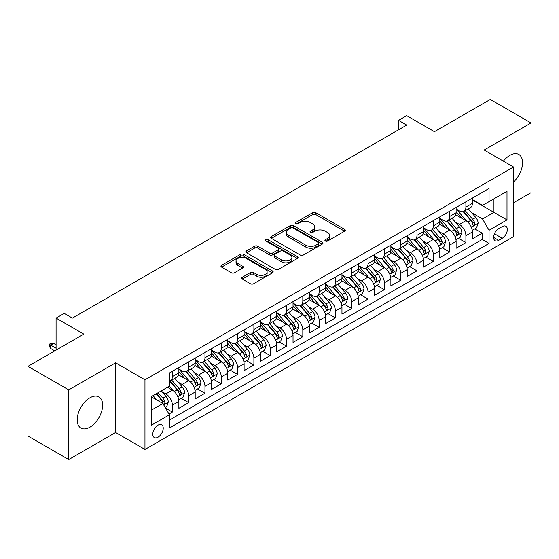 <?xml version="1.0" encoding="UTF-8"?>
<svg xmlns="http://www.w3.org/2000/svg" width="559" height="559" viewBox="0 0 559 559"><rect width="100%" height="100%" fill="white"/><g stroke="black" fill="none" stroke-linecap="round" stroke-linejoin="round"><path stroke-width="0.84" d="M325.373 241.02A1.586 0.915 0 0 0 327.609 241.02L344.617 231.195A2.264 1.307 0 0 0 345.28 230.273A2.264 1.307 0 0 0 344.617 229.351L315.807 212.713A2.264 1.307 0 0 0 312.607 212.713L295.599 222.538A1.586 0.915 0 0 0 295.131 223.181A1.586 0.915 0 0 0 295.599 223.831A1.586 0.915 0 0 0 297.835 223.831L300.036 222.559A7.246 4.186 0 0 1 310.287 222.559L312.684 223.942A7.246 4.186 0 0 1 314.808 226.898A7.246 4.186 0 0 1 312.684 229.861L310.483 231.133A1.586 0.915 0 0 0 310.021 231.775A1.586 0.915 0 0 0 310.483 232.425A1.586 0.915 0 0 0 312.726 232.425L314.927 231.153A7.246 4.186 0 0 1 325.17 231.153L327.574 232.537A7.246 4.186 0 0 1 329.691 235.5A7.246 4.186 0 0 1 327.574 238.455L325.373 239.727A1.586 0.915 0 0 0 324.905 240.37A1.586 0.915 0 0 0 325.373 241.02L325.373 239.727M89.922 427.181A17.986 10.383 120 0 0 101.675 411.326A17.986 10.383 120 0 0 98.915 396.911A17.986 10.383 120 0 0 89.922 397.805A17.986 10.383 120 0 0 78.169 413.653A17.986 10.383 120 0 0 80.922 428.068A17.986 10.383 120 0 0 89.922 427.181M513.518 181.989A17.986 10.383 120 0 0 518.843 154.466A17.986 10.383 120 0 0 509.85 155.36A17.986 10.383 120 0 0 503.379 161.132M158.008 437.208A7.379 4.262 120 0 0 162.83 430.703A7.379 4.262 120 0 0 161.698 424.791A7.379 4.262 120 0 0 158.008 425.154A7.379 4.262 120 0 0 153.187 431.66A7.379 4.262 120 0 0 154.319 437.571A7.379 4.262 120 0 0 158.008 437.208M242.333 277.222A2.264 1.307 0 0 0 241.67 278.144A2.264 1.307 0 0 0 242.333 279.074L250.418 283.741A2.264 1.307 0 0 0 253.618 283.741L272.506 272.834A2.264 1.307 0 0 0 273.169 271.912A2.264 1.307 0 0 0 272.506 270.982L243.696 254.352A2.264 1.307 0 0 0 240.489 254.352L221.602 265.252A2.264 1.307 0 0 0 220.938 266.182A2.264 1.307 0 0 0 221.602 267.104L231.37 272.743A2.264 1.307 0 0 0 234.57 272.743L242.655 268.075A2.264 1.307 0 0 0 243.319 267.146A2.264 1.307 0 0 0 242.655 266.224L237.813 263.429A6.058 3.494 0 0 1 236.038 260.955A6.058 3.494 0 0 1 239.776 257.727A6.058 3.494 0 0 1 246.372 258.489L265.343 269.438A6.058 3.494 0 0 1 267.118 271.912A6.058 3.494 0 0 1 263.38 275.14A6.058 3.494 0 0 1 256.777 274.378L253.618 272.554A2.264 1.307 0 0 0 250.418 272.554L242.333 277.222L242.333 279.074M513.518 202.763L531.05 192.645L531.05 122.973L490.278 99.432L434.427 131.679L406.7 115.671L398.546 120.381L406.7 125.09L72.39 318.099L64.236 313.396L56.082 318.099L56.082 350.116M68.722 389.896L68.722 459.568L115.608 432.498L115.608 362.826L68.722 389.896L27.95 366.355L83.808 334.107L56.082 318.099M115.608 362.826L144.963 379.771L513.518 166.987L513.518 236.66L144.963 449.45L144.963 379.771M531.05 122.973L484.164 150.036L513.518 166.987M300.197 254.995A2.264 1.307 0 0 0 303.404 254.995L322.291 244.094A2.264 1.307 0 0 0 322.955 243.165A2.264 1.307 0 0 0 322.291 242.243L293.475 225.605A2.264 1.307 0 0 0 290.275 225.605L271.388 236.513A2.264 1.307 0 0 0 270.724 237.435A2.264 1.307 0 0 0 271.388 238.365L300.197 254.995M266.496 241.362A1.586 0.915 0 0 1 268.103 241.586L268.103 239.699L297.395 256.616A2.264 1.307 0 0 1 298.059 257.538A2.264 1.307 0 0 1 297.395 258.461L278.508 269.368A2.264 1.307 0 0 1 275.308 269.368L246.498 252.731L246.498 250.886A2.264 1.307 0 0 0 245.834 251.809A2.264 1.307 0 0 0 246.498 252.731M246.498 250.886L254.576 246.219A2.264 1.307 0 0 1 257.783 246.219L269.466 252.961A2.264 1.307 0 0 0 272.666 252.961L278.033 249.866A2.264 1.307 0 0 0 278.689 248.944A2.264 1.307 0 0 0 278.033 248.021L265.86 240.992A1.586 0.915 0 0 1 265.399 240.349A1.586 0.915 0 0 1 266.377 239.504A1.586 0.915 0 0 1 268.103 239.699M68.722 459.568L27.95 436.027L27.95 366.355M168.972 414.023L172.354 412.067L165.59 408.161M161.74 391.531L165.834 393.899A9.223 5.324 60 0 1 172.354 405.191L178.88 401.432L178.88 408.301L188.662 402.655L181.242 398.371M178.048 382.118L182.143 384.48A9.223 5.324 60 0 1 188.662 395.779L195.189 392.013L195.189 398.888L204.971 393.236L197.551 388.952M194.357 372.699L198.452 375.068A9.223 5.324 60 0 1 204.971 386.367L211.498 382.601L211.498 389.469L221.28 383.823L213.859 379.54M210.666 363.287L214.761 365.649A9.223 5.324 60 0 1 221.28 376.948L227.806 373.181L227.806 380.057L237.589 374.404L230.168 370.121M226.968 353.868L231.063 356.237A9.223 5.324 60 0 1 237.589 367.536L244.108 363.769L244.108 370.638L253.898 364.992L246.477 360.709M243.277 344.456L247.371 346.818A9.223 5.324 60 0 1 253.898 358.116L260.417 354.35L260.417 361.226L270.207 355.573L262.786 351.29M259.586 335.044L263.68 337.405A9.223 5.324 60 0 1 270.207 348.704L276.726 344.938L276.726 351.807L286.515 346.161L279.095 341.877M275.894 325.624L279.989 327.986A9.223 5.324 60 0 1 286.515 339.285L293.035 335.519L293.035 342.394L302.817 336.749L295.404 332.458M292.203 316.212L296.298 318.574A9.223 5.324 60 0 1 302.817 329.873L309.344 326.107L309.344 332.982L319.126 327.329L311.705 323.046M308.512 306.793L312.607 309.155A9.223 5.324 60 0 1 319.126 320.454L325.652 316.687L325.652 323.563L335.435 317.917L328.014 313.634M324.821 297.381L328.916 299.743A9.223 5.324 60 0 1 335.435 311.042L341.961 307.275L341.961 314.151L351.744 308.498L344.323 304.215M341.13 287.962L345.224 290.331A9.223 5.324 60 0 1 351.744 301.629L358.27 297.863L358.27 304.732L368.053 299.086L360.632 294.803M357.432 278.55L361.526 280.911A9.223 5.324 60 0 1 368.053 292.21L374.572 288.444L374.572 295.32L384.361 289.667L376.941 285.383M373.74 269.131L377.835 271.499A9.223 5.324 60 0 1 384.361 282.798L390.881 279.032L390.881 285.901L400.67 280.255L393.25 275.971M390.049 259.718L394.144 262.08A9.223 5.324 60 0 1 400.67 273.379L407.19 269.613L407.19 276.488L416.979 270.836L409.558 266.552M406.358 250.299L410.453 252.668A9.223 5.324 60 0 1 416.979 263.967L423.498 260.201L423.498 267.069L433.281 261.423L425.867 257.14M422.667 240.887L426.762 243.249A9.223 5.324 60 0 1 433.281 254.548L439.807 250.781L439.807 257.657L449.59 252.004L442.169 247.721M438.976 231.475L443.07 233.837A9.223 5.324 60 0 1 449.59 245.135L456.116 241.369L456.116 248.245L465.899 242.592L465.899 235.716A9.223 5.324 -120 0 0 459.379 224.418L455.285 222.056M458.478 238.309L465.899 242.592M178.88 401.432A9.223 5.324 -120 0 0 172.354 390.133L167.462 387.303M195.189 392.013A9.223 5.324 -120 0 0 188.662 380.714L178.58 374.893M211.498 382.601A9.223 5.324 -120 0 0 204.971 371.302L194.888 365.474M227.806 373.181A9.223 5.324 -120 0 0 221.28 361.883L211.197 356.062M244.108 363.769A9.223 5.324 -120 0 0 237.589 352.47L227.506 346.643M260.417 354.35A9.223 5.324 -120 0 0 253.898 343.051L243.808 337.231M276.726 344.938A9.223 5.324 -120 0 0 270.207 333.639L260.117 327.819M293.035 335.519A9.223 5.324 -120 0 0 286.515 324.22L276.425 318.399M309.344 326.107A9.223 5.324 -120 0 0 302.817 314.808L292.734 308.987M325.652 316.687A9.223 5.324 -120 0 0 319.126 305.396L309.043 299.568M341.961 307.275A9.223 5.324 -120 0 0 335.435 295.977L325.352 290.156M358.27 297.863A9.223 5.324 -120 0 0 351.744 286.564L341.661 280.737M374.572 288.444A9.223 5.324 -120 0 0 368.053 277.145L357.97 271.325M390.881 279.032A9.223 5.324 -120 0 0 384.361 267.733L374.271 261.905M407.19 269.613A9.223 5.324 -120 0 0 400.67 258.314L390.58 252.493M423.498 260.201A9.223 5.324 -120 0 0 416.979 248.902L406.889 243.081M439.807 250.781A9.223 5.324 -120 0 0 433.281 239.483L423.198 233.662M456.116 241.369A9.223 5.324 -120 0 0 449.59 230.07L439.507 224.25M502.268 226.584L498.677 228.659A7.148 4.13 120 0 0 494.009 234.955A7.148 4.13 120 0 0 495.106 240.684A7.148 4.13 120 0 0 498.677 240.335L502.268 238.26A7.148 4.13 120 0 0 506.936 231.964A7.148 4.13 120 0 0 505.839 226.234A7.148 4.13 120 0 0 502.268 226.584M151.482 410.089L162.9 403.5L169.419 414.799L169.419 427.977L489.055 243.438L489.055 230.259L482.536 218.96L471.593 212.644M169.419 414.799L151.482 425.154L151.482 396.534L169.419 386.178L169.419 372.993L489.055 188.453L489.055 201.638L506.999 191.276L506.999 219.904L489.055 230.259M178.88 369.038L182.143 370.924A9.223 5.324 60 0 0 186.755 371.379L193.274 367.612A9.223 5.324 -120 0 0 195.189 363.392L195.189 358.116M195.189 359.626L198.452 361.505A9.223 5.324 60 0 0 203.064 361.966L209.583 358.2A9.223 5.324 -120 0 0 211.498 353.973L211.498 348.704M211.498 350.207L214.761 352.093A9.223 5.324 60 0 0 219.373 352.547L225.892 348.781A9.223 5.324 -120 0 0 227.806 344.561L227.806 339.285M227.806 340.794L231.063 342.674A9.223 5.324 60 0 0 235.681 343.135L242.201 339.369A9.223 5.324 -120 0 0 244.108 335.141L244.108 329.873M244.108 331.375L247.371 333.262A9.223 5.324 60 0 0 251.983 333.716L258.51 329.95A9.223 5.324 -120 0 0 260.417 325.729L260.417 320.454M260.417 321.963L263.68 323.843A9.223 5.324 60 0 0 268.292 324.304L274.818 320.538A9.223 5.324 -120 0 0 276.726 316.31L276.726 311.042M276.726 312.551L279.989 314.431A9.223 5.324 60 0 0 284.601 314.885L291.127 311.118A9.223 5.324 -120 0 0 293.035 306.898L293.035 301.622M293.035 303.132L296.298 305.018A9.223 5.324 60 0 0 300.91 305.473L307.436 301.706A9.223 5.324 -120 0 0 309.344 297.486L309.344 292.21M309.344 293.72L312.607 295.599A9.223 5.324 60 0 0 317.219 296.06L323.738 292.294A9.223 5.324 -120 0 0 325.652 288.067L325.652 282.798M325.652 284.3L328.916 286.187A9.223 5.324 60 0 0 333.527 286.641L340.047 282.875A9.223 5.324 -120 0 0 341.961 278.655L341.961 273.379M341.961 274.888L345.224 276.768A9.223 5.324 60 0 0 349.836 277.229L356.356 273.463A9.223 5.324 -120 0 0 358.27 269.235L358.27 263.967M358.27 265.469L361.526 267.356A9.223 5.324 60 0 0 366.138 267.81L372.664 264.044A9.223 5.324 -120 0 0 374.572 259.823L374.572 254.548M374.572 256.057L377.835 257.937A9.223 5.324 60 0 0 382.447 258.398L388.973 254.631A9.223 5.324 -120 0 0 390.881 250.404L390.881 245.135M390.881 246.638L394.144 248.524A9.223 5.324 60 0 0 398.756 248.979L405.282 245.212A9.223 5.324 -120 0 0 407.19 240.992L407.19 235.716M407.19 237.226L410.453 239.105A9.223 5.324 60 0 0 415.064 239.566L421.591 235.8A9.223 5.324 -120 0 0 423.498 231.573L423.498 226.304M423.498 227.806L426.762 229.693A9.223 5.324 60 0 0 431.373 230.147L437.9 226.381A9.223 5.324 -120 0 0 439.807 222.161L439.807 216.885M439.807 218.394L443.07 220.281A9.223 5.324 60 0 0 447.682 220.735L454.201 216.969A9.223 5.324 -120 0 0 456.116 212.748L456.116 207.473M169.419 420.068L482.207 239.483L482.207 233.18L472.425 238.826L472.425 231.95A9.223 5.324 -120 0 0 465.899 220.651L455.816 214.831M456.116 208.982L459.379 210.862A9.223 5.324 -120 0 0 463.991 211.316A9.223 5.324 -120 0 0 465.899 207.096L465.899 201.82M463.991 211.316L470.51 207.55A9.223 5.324 -120 0 0 472.425 203.329L472.425 198.061M172.354 371.302L172.354 376.57A9.223 5.324 60 0 1 170.446 380.798A9.223 5.324 60 0 1 169.419 381.168M170.446 380.798L176.972 377.032A9.223 5.324 -120 0 0 178.88 372.804L178.88 367.536M188.662 361.883L188.662 367.158A9.223 5.324 60 0 1 186.755 371.379M204.971 352.47L204.971 357.739A9.223 5.324 60 0 1 203.064 361.966M221.28 343.051L221.28 348.327A9.223 5.324 60 0 1 219.373 352.547M237.589 333.639L237.589 338.908A9.223 5.324 60 0 1 235.681 343.135M253.898 324.22L253.898 329.496A9.223 5.324 60 0 1 251.983 333.716M270.207 314.808L270.207 320.076A9.223 5.324 60 0 1 268.292 324.304M286.515 305.389L286.515 310.664A9.223 5.324 60 0 1 284.601 314.885M302.817 295.977L302.817 301.252A9.223 5.324 60 0 1 300.91 305.473M319.126 286.564L319.126 291.833A9.223 5.324 60 0 1 317.219 296.06M335.435 277.145L335.435 282.421A9.223 5.324 60 0 1 333.527 286.641M351.744 267.733L351.744 273.002A9.223 5.324 60 0 1 349.836 277.229M368.053 258.314L368.053 263.589A9.223 5.324 60 0 1 366.138 267.81M384.361 248.902L384.361 254.17A9.223 5.324 60 0 1 382.447 258.398M400.67 239.483L400.67 244.758A9.223 5.324 60 0 1 398.756 248.979M416.979 230.07L416.979 235.339A9.223 5.324 60 0 1 415.064 239.566M433.281 220.651L433.281 225.927A9.223 5.324 60 0 1 431.373 230.147M449.59 211.239L449.59 216.515A9.223 5.324 60 0 1 447.682 220.735M449.59 245.135L449.59 252.004M433.281 254.548L433.281 261.423M416.979 263.967L416.979 270.836M400.67 273.379L400.67 280.255M384.361 282.798L384.361 289.667M368.053 292.21L368.053 299.086M351.744 301.629L351.744 308.498M335.435 311.042L335.435 317.917M319.126 320.454L319.126 327.329M302.817 329.873L302.817 336.749M286.515 339.285L286.515 346.161M270.207 348.704L270.207 355.573M253.898 358.116L253.898 364.992M237.589 367.536L237.589 374.404M221.28 376.948L221.28 383.823M204.971 386.367L204.971 393.236M188.662 395.779L188.662 402.655M172.354 405.191L172.354 412.067M162.9 403.5L151.482 396.911M482.536 218.96L493.946 212.371L493.946 198.808L506.999 191.276M472.425 199.94L506.999 219.904M472.425 199.563L482.536 205.405L489.055 201.638M115.608 432.498L144.963 449.45M398.546 120.381L398.546 129.793M474.787 228.89L482.207 233.18M482.207 239.483L489.055 243.438M326.002 241.243L327.574 240.335A7.246 4.186 0 0 0 329.691 237.379L329.691 235.5M314.808 226.898L314.808 228.785A7.246 4.186 0 0 1 312.684 231.74L311.118 232.649M344.589 231.216L315.807 214.6A2.264 1.307 0 0 0 312.607 214.6L296.228 224.054M322.257 244.108L293.475 227.492A2.264 1.307 0 0 0 290.275 227.492L271.415 238.379M318.288 243.815A1.586 0.915 0 0 0 318.749 243.165A1.586 0.915 0 0 0 318.288 242.522L292.993 227.918A1.586 0.915 0 0 0 290.757 227.918L288.437 229.26A7.246 4.186 0 0 0 286.313 232.216A7.246 4.186 0 0 0 288.437 235.171L305.724 245.156A7.246 4.186 0 0 0 315.968 245.156L318.288 243.815L318.288 245.694A1.586 0.915 0 0 0 318.749 245.052L318.749 243.165M286.313 232.216L286.313 234.095A7.246 4.186 0 0 0 288.437 237.058L288.437 235.171M318.288 245.694L315.968 247.036A7.246 4.186 0 0 1 305.724 247.036L288.437 237.058M246.526 252.752L254.576 248.098L254.576 246.219M278.689 248.944L278.689 250.823A2.264 1.307 0 0 1 278.033 251.753L272.666 254.848A2.264 1.307 0 0 1 269.466 254.848L257.783 248.098A2.264 1.307 0 0 0 254.576 248.098M268.103 241.586L297.367 258.482M281.589 259.963A6.058 3.494 0 0 0 288.192 260.725A6.058 3.494 0 0 0 291.931 257.489A6.058 3.494 0 0 0 290.156 255.023L283.469 251.159A2.264 1.307 0 0 0 280.269 251.159L274.909 254.254A2.264 1.307 0 0 0 274.245 255.183A2.264 1.307 0 0 0 274.909 256.106L281.589 259.963L281.589 261.85A6.058 3.494 0 0 0 288.192 262.604A6.058 3.494 0 0 0 291.931 259.376L291.931 257.489M274.245 255.183L274.245 257.063A2.264 1.307 0 0 0 274.909 257.985L274.909 256.106M281.589 261.85L274.909 257.985M267.118 271.912L267.118 273.791A6.058 3.494 0 0 1 263.38 277.019A6.058 3.494 0 0 1 256.777 276.265L253.618 274.441A2.264 1.307 0 0 0 250.418 274.441L242.361 279.088M236.038 260.955L236.038 262.842A6.058 3.494 0 0 0 237.813 265.315L237.813 263.429M242.62 268.089L237.813 265.315M272.478 272.848L243.696 256.232A2.264 1.307 0 0 0 240.489 256.232L221.637 267.118M472.285 230.336L476.499 227.904L478.127 223.195A6.114 3.529 -120 0 0 475.751 217.458L468.302 208.828M466.807 221.252L457.968 211.023A17.643 10.188 -120 0 0 456.116 209.08M461.958 218.38L457.017 212.658A14.646 8.455 -120 0 0 456.116 211.672M463.159 211.651L470.692 220.379A6.114 3.529 60 0 1 472.872 224.585L473.319 225.312L474.144 225.193L474.829 223.46A6.114 3.529 -120 0 0 472.648 219.247L465.2 210.617M463.6 211.512L471.698 220.882A3.116 1.796 60 0 1 472.481 222.105L474.829 223.46M455.976 239.755L460.19 237.316L461.825 232.614A6.114 3.529 -120 0 0 459.442 226.87L451.993 218.248M450.498 230.664L441.659 220.435A17.643 10.188 -120 0 0 439.807 218.492M445.649 227.792L440.709 222.07A14.646 8.455 -120 0 0 439.807 221.091M446.851 221.064L454.39 229.791A6.114 3.529 60 0 1 456.563 234.004L457.01 234.724L457.835 234.612L458.52 232.872A6.114 3.529 -120 0 0 456.347 228.659L448.891 220.036M447.291 220.924L455.389 230.301A3.116 1.796 60 0 1 456.179 231.517L458.52 232.872M439.667 249.167L443.881 246.736L445.516 242.026A6.114 3.529 -120 0 0 443.133 236.289L435.685 227.66M434.189 240.084L425.35 229.854A17.643 10.188 -120 0 0 423.498 227.911M429.347 237.212L424.4 231.489A14.646 8.455 -120 0 0 423.498 230.504M430.542 230.483L438.081 239.21A6.114 3.529 60 0 1 440.254 243.417L440.702 244.143L441.526 244.024L442.218 242.285A6.114 3.529 -120 0 0 440.038 238.078L432.582 229.449M430.982 230.336L439.081 239.713A3.116 1.796 60 0 1 439.87 240.936L442.218 242.285M423.359 258.586L427.579 256.148L429.207 251.445A6.114 3.529 -120 0 0 426.824 245.701L419.376 237.079M417.88 249.496L409.048 239.266A17.643 10.188 -120 0 0 407.19 237.323M413.038 246.624L408.091 240.901A14.646 8.455 -120 0 0 407.19 239.923M414.233 239.895L421.772 248.622A6.114 3.529 60 0 1 423.953 252.836L424.393 253.555L425.217 253.444L425.909 251.704A6.114 3.529 -120 0 0 423.729 247.49L416.273 238.868M414.68 239.755L422.779 249.132A3.116 1.796 60 0 1 423.561 250.348L425.909 251.704M407.057 267.999L411.27 265.567L412.898 260.857A6.114 3.529 -120 0 0 410.516 255.121L403.067 246.491M401.572 258.915L392.739 248.678A17.643 10.188 -120 0 0 390.881 246.743M396.729 256.043L391.782 250.32A14.646 8.455 -120 0 0 390.881 249.335M397.924 249.314L405.464 258.034A6.114 3.529 60 0 1 407.644 262.248L408.084 262.975L408.915 262.856L409.6 261.116A6.114 3.529 -120 0 0 407.42 256.909L399.971 248.28M398.371 249.167L406.47 258.544A3.116 1.796 60 0 1 407.252 259.76L409.6 261.116M390.748 277.411L394.961 274.979L396.59 270.27A6.114 3.529 -120 0 0 394.214 264.533L386.758 255.91M385.27 268.327L376.431 258.097A17.643 10.188 -120 0 0 374.572 256.155M380.42 265.455L375.48 259.732A14.646 8.455 -120 0 0 374.572 258.747M381.615 258.726L389.155 267.454A6.114 3.529 60 0 1 391.335 271.66L391.775 272.387L392.607 272.275L393.291 270.535A6.114 3.529 -120 0 0 391.111 266.322L383.663 257.699M382.063 258.586L390.161 267.964A3.116 1.796 60 0 1 390.944 269.179L393.291 270.535M374.439 286.83L378.653 284.398L380.281 279.689A6.114 3.529 -120 0 0 377.905 273.952L370.449 265.322M368.961 277.739L360.122 267.509A17.643 10.188 -120 0 0 358.27 265.574M364.112 274.874L359.171 269.152A14.646 8.455 -120 0 0 358.27 268.166M365.313 268.145L372.846 276.866A6.114 3.529 60 0 1 375.026 281.079L375.473 281.806L376.298 281.687L376.983 279.947A6.114 3.529 -120 0 0 374.803 275.741L367.354 267.111M365.754 267.999L373.852 277.376A3.116 1.796 60 0 1 374.635 278.592L376.983 279.947M358.13 296.242L362.344 293.81L363.972 289.101A6.114 3.529 -120 0 0 361.596 283.364L354.14 274.742M352.652 287.158L343.813 276.929A17.643 10.188 -120 0 0 341.961 274.986M347.803 284.286L342.863 278.564A14.646 8.455 -120 0 0 341.961 277.578M349.005 277.557L356.537 286.285A6.114 3.529 60 0 1 358.717 290.491L359.164 291.218L359.989 291.099L360.674 289.366A6.114 3.529 -120 0 0 358.494 285.153L351.045 276.53M349.445 277.418L357.543 286.788A3.116 1.796 60 0 1 358.326 288.011L360.674 289.366M341.822 305.661L346.035 303.23L347.663 298.52A6.114 3.529 -120 0 0 345.287 292.783L337.839 284.154M336.343 296.57L327.504 286.341A17.643 10.188 -120 0 0 325.652 284.405M331.494 293.706L326.554 287.983A14.646 8.455 -120 0 0 325.652 286.998M332.696 286.977L340.228 295.697A6.114 3.529 60 0 1 342.408 299.91L342.856 300.63L343.68 300.518L344.365 298.779A6.114 3.529 -120 0 0 342.185 294.572L334.736 285.942M333.136 286.83L341.235 296.207A3.116 1.796 60 0 1 342.017 297.423L344.365 298.779M325.513 315.073L329.726 312.642L331.361 307.932A6.114 3.529 -120 0 0 328.978 302.195L321.53 293.566M320.034 305.99L311.195 295.76A17.643 10.188 -120 0 0 309.344 293.817M315.185 303.118L310.245 297.395A14.646 8.455 -120 0 0 309.344 296.41M316.387 296.389L323.927 305.116A6.114 3.529 60 0 1 326.1 309.323L326.547 310.049L327.371 309.931L328.056 308.198A6.114 3.529 -120 0 0 325.883 303.984L318.427 295.355M316.827 296.249L324.926 305.619A3.116 1.796 60 0 1 325.715 306.842L328.056 308.198M309.204 324.493L313.417 322.061L315.052 317.351A6.114 3.529 -120 0 0 312.67 311.608L305.221 302.985M303.726 315.402L294.893 305.172A17.643 10.188 -120 0 0 293.035 303.237M298.883 312.53L293.936 306.807A14.646 8.455 -120 0 0 293.035 305.829M300.078 305.801L307.618 314.528A6.114 3.529 60 0 1 309.791 318.742L310.238 319.462L311.063 319.35L311.754 317.61A6.114 3.529 -120 0 0 309.574 313.396L302.119 304.774M300.525 305.661L308.617 315.038A3.116 1.796 60 0 1 309.406 316.254L311.754 317.61M292.895 333.905L297.115 331.473L298.744 326.763A6.114 3.529 -120 0 0 296.361 321.027L288.912 312.397M287.417 324.821L278.585 314.591A17.643 10.188 -120 0 0 276.726 312.649M282.575 321.949L277.627 316.226A14.646 8.455 -120 0 0 276.726 315.241M283.769 315.22L291.309 323.947A6.114 3.529 60 0 1 293.489 328.154L293.929 328.881L294.754 328.762L295.445 327.022A6.114 3.529 -120 0 0 293.265 322.816L285.81 314.186M284.217 315.073L292.315 324.451A3.116 1.796 60 0 1 293.098 325.673L295.445 327.022M276.593 343.324L280.807 340.885L282.435 336.183A6.114 3.529 -120 0 0 280.052 330.439L272.603 321.816M271.108 334.233L262.276 324.003A17.643 10.188 -120 0 0 260.417 322.061M266.266 331.361L261.319 325.638A14.646 8.455 -120 0 0 260.417 324.66M267.461 324.632L275 333.36A6.114 3.529 60 0 1 277.18 337.573L277.62 338.293L278.452 338.181L279.137 336.441A6.114 3.529 -120 0 0 276.957 332.228L269.508 323.605M267.908 324.493L276.006 333.87A3.116 1.796 60 0 1 276.789 335.086L279.137 336.441M260.284 352.736L264.498 350.304L266.126 345.595A6.114 3.529 -120 0 0 263.75 339.858L256.295 331.228M254.806 343.652L245.967 333.416A17.643 10.188 -120 0 0 244.108 331.48M249.957 340.78L245.017 335.058A14.646 8.455 -120 0 0 244.108 334.072M251.152 334.051L258.691 342.779A6.114 3.529 60 0 1 260.871 346.985L261.312 347.712L262.143 347.593L262.828 345.853A6.114 3.529 -120 0 0 260.648 341.647L253.199 333.017M251.599 333.905L259.697 343.282A3.116 1.796 60 0 1 260.48 344.498L262.828 345.853M243.976 362.148L248.189 359.716L249.817 355.014A6.114 3.529 -120 0 0 247.441 349.27L239.986 340.648M238.497 353.064L229.658 342.835A17.643 10.188 -120 0 0 227.806 340.892M233.648 350.193L228.708 344.47A14.646 8.455 -120 0 0 227.806 343.485M234.85 343.464L242.382 352.191A6.114 3.529 60 0 1 244.562 356.404L245.01 357.124L245.834 357.012L246.519 355.272A6.114 3.529 -120 0 0 244.339 351.059L236.89 342.436M235.29 343.324L243.389 352.701A3.116 1.796 60 0 1 244.171 353.917L246.519 355.272M227.667 371.567L231.88 369.136L233.508 364.426A6.114 3.529 -120 0 0 231.133 358.689L223.677 350.06M222.189 362.484L213.349 352.247A17.643 10.188 -120 0 0 211.498 350.311M217.339 359.612L212.399 353.889A14.646 8.455 -120 0 0 211.498 352.904M218.541 352.883L226.074 361.603A6.114 3.529 60 0 1 228.254 365.817L228.701 366.543L229.525 366.424L230.21 364.685A6.114 3.529 -120 0 0 228.03 360.478L220.581 351.849M218.981 352.736L227.08 362.113A3.116 1.796 60 0 1 227.862 363.329L230.21 364.685M211.358 380.979L215.571 378.548L217.199 373.838A6.114 3.529 -120 0 0 214.824 368.101L207.375 359.479M205.88 371.896L197.041 361.666A17.643 10.188 -120 0 0 195.189 359.723M201.03 369.024L196.09 363.301A14.646 8.455 -120 0 0 195.189 362.316M202.232 362.295L209.765 371.022A6.114 3.529 60 0 1 211.945 375.229L212.392 375.955L213.217 375.837L213.901 374.104A6.114 3.529 -120 0 0 211.721 369.89L204.273 361.268M202.672 362.155L210.771 371.532A3.116 1.796 60 0 1 211.554 372.748L213.901 374.104M195.049 390.399L199.263 387.967L200.898 383.257A6.114 3.529 -120 0 0 198.515 377.521L191.066 368.891M189.571 381.308L180.732 371.078A17.643 10.188 -120 0 0 178.88 369.143M184.722 378.443L179.781 372.72A14.646 8.455 -120 0 0 178.88 371.735M185.923 371.714L193.463 380.434A6.114 3.529 60 0 1 195.636 384.648L196.083 385.375L196.908 385.256L197.593 383.516A6.114 3.529 -120 0 0 195.419 379.309L187.964 370.68M186.364 371.567L194.462 380.945A3.116 1.796 60 0 1 195.252 382.16L197.593 383.516M178.74 399.811L182.954 397.379L184.589 392.67A6.114 3.529 -120 0 0 182.206 386.933L174.757 378.303M173.262 390.727L169.363 386.206M168.42 387.855L167.784 387.121M169.615 381.126L177.154 389.854A6.114 3.529 60 0 1 179.327 394.06L179.774 394.787L180.599 394.668L181.291 392.935A6.114 3.529 -120 0 0 179.111 388.722L171.655 380.092M170.062 380.986L178.153 390.357A3.116 1.796 60 0 1 178.943 391.579L181.291 392.935M165.261 407.595L166.652 406.798L168.28 402.089A6.114 3.529 -120 0 0 165.897 396.352L161.209 390.916M156.827 399.992L153.054 395.625M152.111 397.267L151.482 396.548M156.15 393.836L160.845 399.266A6.114 3.529 60 0 1 163.025 403.479L163.466 404.199L164.29 404.087L164.982 402.347A6.114 3.529 -120 0 0 162.802 398.141L158.106 392.704M156.527 393.62L161.851 399.776A3.116 1.796 60 0 1 162.634 400.992L164.982 402.347M50.701 348.516L49.234 346.161L49.234 344.274L50.862 343.338L53.636 343.429L50.701 345.127L50.701 348.516L54.775 350.87M49.234 344.274L56.082 348.229M53.636 343.429L56.082 344.84M165.834 393.899L172.354 390.133M182.143 384.48L188.662 380.714M198.452 375.068L204.971 371.302M214.761 365.649L221.28 361.883M231.063 356.237L237.589 352.47M247.371 346.818L253.898 343.051M263.68 337.405L270.207 333.639M279.989 327.986L286.515 324.22M296.298 318.574L302.817 314.808M312.607 309.155L319.126 305.396M328.916 299.743L335.435 295.977M345.224 290.331L351.744 286.564M361.526 280.911L368.053 277.145M377.835 271.499L384.361 267.733M394.144 262.08L400.67 258.314M410.453 252.668L416.979 248.902M426.762 243.249L433.281 239.483M443.07 233.837L449.59 230.07M459.379 224.418L465.899 220.651M465.899 207.096L472.425 203.329M172.354 376.57L178.88 372.804M188.662 367.158L195.189 363.392M204.971 357.739L211.498 353.973M221.28 348.327L227.806 344.561M237.589 338.908L244.108 335.141M253.898 329.496L260.417 325.729M270.207 320.076L276.726 316.31M286.515 310.664L293.035 306.898M302.817 301.252L309.344 297.486M319.126 291.833L325.652 288.067M335.435 282.421L341.961 278.655M351.744 273.002L358.27 269.235M368.053 263.589L374.572 259.823M384.361 254.17L390.881 250.404M400.67 244.758L407.19 240.992M416.979 235.339L423.498 231.573M433.281 225.927L439.807 222.161M449.59 216.515L456.116 212.748M465.899 235.716L472.425 231.95M494.449 233.746L502.268 238.26M493.625 237.414L498.677 240.335M327.574 240.335L327.574 238.455M310.483 232.425L310.483 231.133M312.684 231.74L312.684 229.861M295.599 223.831L295.599 222.538M312.607 214.6L312.607 212.713M315.807 214.6L315.807 212.713M344.617 231.195L344.617 229.351M271.388 238.365L271.388 236.513M290.275 227.492L290.275 225.605M293.475 227.492L293.475 225.605M322.291 244.094L322.291 242.243M305.724 247.036L305.724 245.156M315.968 247.036L315.968 245.156M257.783 248.098L257.783 246.219M269.466 254.848L269.466 252.961M272.666 254.848L272.666 252.961M278.033 251.753L278.033 249.866M297.395 258.461L297.395 256.616M250.418 274.441L250.418 272.554M253.618 274.441L253.618 272.554M256.777 276.265L256.777 274.378M242.655 268.075L242.655 266.224M221.602 267.104L221.602 265.252M240.489 256.232L240.489 254.352M243.696 256.232L243.696 254.352M272.506 272.834L272.506 270.982M471.356 227.206L478.092 223.314M457.968 211.023L458.806 210.533M472.648 219.247L475.751 217.458M467.778 222.063L470.692 220.379M455.047 236.618L461.783 232.733M441.659 220.435L442.504 219.953M456.347 228.659L459.442 226.87M451.469 231.475L454.39 229.791M438.738 246.037L445.474 242.145M425.35 229.854L426.196 229.365M440.038 238.078L443.133 236.289M435.161 240.887L438.081 239.21M422.429 255.449L429.165 251.557M409.048 239.266L409.887 238.784M423.729 247.49L426.824 245.701M418.859 250.306L421.772 248.622M406.12 264.868L412.856 260.976M392.739 248.678L393.578 248.196M407.42 256.909L410.516 255.121M402.55 259.718L405.464 258.034M389.812 274.28L396.548 270.388M376.431 258.097L377.269 257.608M391.111 266.322L394.214 264.533M386.241 269.138L389.155 267.454M373.503 283.692L380.246 279.807M360.122 267.509L360.96 267.027M374.803 275.741L377.905 273.952M369.932 278.55L372.846 276.866M357.201 293.112L363.937 289.22M343.813 276.929L344.651 276.439M358.494 285.153L361.596 283.364M353.623 287.969L356.537 286.285M340.892 302.524L347.628 298.639M327.504 286.341L328.343 285.859M342.185 294.572L345.287 292.783M337.315 297.381L340.228 295.697M324.583 311.943L331.319 308.051M311.195 295.76L312.041 295.271M325.883 303.984L328.978 302.195M321.006 306.8L323.927 305.116M308.275 321.355L315.01 317.47M294.893 305.172L295.732 304.69M309.574 313.396L312.67 311.608M304.697 316.212L307.618 314.528M291.966 330.774L298.702 326.882M278.585 314.591L279.423 314.102M293.265 322.816L296.361 321.027M288.395 325.624L291.309 323.947M275.657 340.186L282.393 336.301M262.276 324.003L263.114 323.521M276.957 332.228L280.052 330.439M272.086 335.044L275 333.36M259.348 349.606L266.084 345.714M245.967 333.416L246.805 332.933M260.648 341.647L263.75 339.858M255.777 344.456L258.691 342.779M243.039 359.018L249.782 355.126M229.658 342.835L230.497 342.353M244.339 351.059L247.441 349.27M239.469 353.875L242.382 352.191M226.737 368.43L233.473 364.545M213.349 352.247L214.188 351.765M228.03 360.478L231.133 358.689M223.16 363.287L226.074 361.603M210.429 377.849L217.165 373.957M197.041 361.666L197.879 361.177M211.721 369.89L214.824 368.101M206.851 372.706L209.765 371.022M194.12 387.261L200.856 383.376M180.732 371.078L181.577 370.596M195.419 379.309L198.515 377.521M190.542 382.118L193.463 380.434M177.811 396.68L184.547 392.788M179.111 388.722L182.206 386.933M174.233 391.538L177.154 389.854M163.675 404.842L168.238 402.207M162.802 398.141L165.897 396.352M158.204 400.789L160.845 399.266"/></g></svg>
